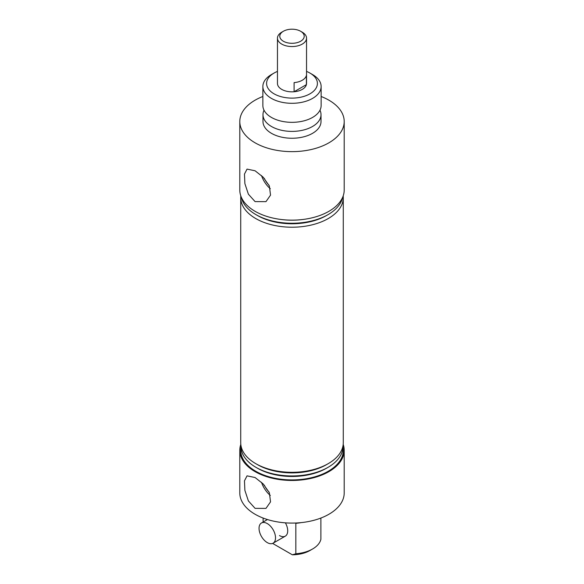 <?xml version="1.0" encoding="UTF-8"?>
<svg xmlns="http://www.w3.org/2000/svg" width="584" height="584" viewBox="0 0 584 584"><rect width="100%" height="100%" fill="white"/><g stroke="black" fill="none" stroke-linecap="round" stroke-linejoin="round"><path stroke-width="0.88" d="M262.866 86.483L262.866 105.514A29.134 16.819 0 0 0 271.399 117.406A29.134 16.819 0 0 0 275.283 119.289A29.134 16.819 0 0 0 308.717 119.289A29.134 16.819 0 0 0 321.134 105.514L321.134 86.483A29.134 16.819 180 0 1 303.147 102.025A29.134 16.819 180 0 1 271.399 98.382A29.134 16.819 180 0 1 262.866 86.483A29.134 16.819 180 0 1 271.399 74.591L274.035 73.073A25.404 14.666 0 0 0 274.035 93.812A25.404 14.666 0 0 0 309.965 93.812A25.404 14.666 0 0 0 309.965 73.073L312.601 74.591A29.134 16.819 180 0 1 321.134 86.483M264.333 485.158A15.476 8.935 -120 0 0 269.027 491.991M255.084 508.357L248.382 500.933L244.886 490.385L244.462 480.844L247.039 475.851L255.084 477.529L263.172 483.917L269.363 492.714L270.531 501.868L265.968 508.394L255.084 508.357M261.508 482.311A18.119 10.461 -120 0 0 270.319 495.444M255.084 201.611L248.382 194.187L244.886 183.639L244.462 174.098L247.039 169.105L255.084 170.783L263.172 177.171L269.363 185.968L270.531 195.122L265.968 201.648L255.084 201.611M261.508 175.565A18.119 10.461 -120 0 0 270.319 188.698M264.333 178.412A15.476 8.935 -120 0 0 269.027 185.245M302.125 32.127A14.542 8.395 180 0 1 302.286 32.215A14.542 8.395 180 0 1 306.542 38.15L306.542 83.439A14.542 8.395 180 0 1 297.563 91.199A14.542 8.395 180 0 1 281.714 89.381A14.542 8.395 180 0 1 277.458 83.439L277.458 38.15A14.542 8.395 180 0 1 281.714 32.215L283.364 31.266A12.213 7.052 0 0 0 283.495 41.311A12.213 7.052 0 0 0 300.702 41.201A12.213 7.052 0 0 0 300.636 31.266A12.213 7.052 0 0 0 300.504 31.193A12.213 7.052 0 0 0 283.364 31.266M240.812 444.402A52.202 30.142 0 0 0 239.798 450.322L239.798 492.947A52.202 30.142 0 0 0 255.084 514.256A52.202 30.142 0 0 0 311.98 520.789A52.202 30.142 0 0 0 344.202 492.947L344.202 450.322A52.202 30.142 0 0 0 343.188 444.402M239.798 450.322A52.202 30.142 0 0 0 255.084 471.631A52.202 30.142 0 0 0 311.98 478.165A52.202 30.142 0 0 0 344.202 450.322M343.275 197.618L343.275 442.709A51.275 29.601 180 0 1 328.252 463.638L326.507 464.645A48.8 28.178 180 0 1 257.493 464.645L255.748 463.638A51.275 29.601 180 0 1 240.725 442.709L240.725 197.618A51.275 29.601 0 0 0 255.748 218.547A51.275 29.601 0 0 0 311.622 224.964A51.275 29.601 0 0 0 343.275 197.618A51.275 29.601 0 0 0 343.188 195.925M328.252 463.638A51.275 29.601 180 0 1 255.748 463.638L257.493 464.645M342.983 445.862A50.99 29.441 180 0 1 328.055 467.331A50.99 29.441 180 0 1 255.945 467.331L255.945 467.331A50.99 29.441 180 0 1 241.017 445.862M328.055 467.331L326.507 468.222A48.8 28.178 180 0 1 257.493 468.222L255.945 467.331L257.493 468.222M342.983 447.161A51.275 29.601 180 0 1 314.119 477.026A51.275 29.601 180 0 1 255.748 471.251A51.275 29.601 180 0 1 241.017 447.161M262.866 96.491A52.202 30.142 0 0 0 239.798 121.501L239.798 190.004A52.202 30.142 0 0 0 255.084 211.313A52.202 30.142 0 0 0 311.98 217.847A52.202 30.142 0 0 0 344.202 190.004L344.202 121.501A52.202 30.142 0 0 0 328.916 100.185A52.202 30.142 0 0 0 321.134 96.491M239.798 121.501A52.202 30.142 0 0 0 255.084 142.81A52.202 30.142 0 0 0 311.98 149.343A52.202 30.142 0 0 0 344.202 121.501M264.026 110.208A29.017 16.753 0 0 0 262.983 114.647L262.983 121.501A29.017 16.753 0 0 0 271.48 133.342A29.017 16.753 0 0 0 303.103 136.977A29.017 16.753 0 0 0 321.017 121.501L321.017 114.647A29.017 16.753 0 0 0 319.974 110.208M262.983 114.647A29.017 16.753 0 0 0 271.48 126.494A29.017 16.753 0 0 0 303.103 130.123A29.017 16.753 0 0 0 321.017 114.647M241.382 197.385A50.99 29.441 0 0 0 255.945 214.627L257.493 215.518A48.8 28.178 0 0 0 326.507 215.518L328.055 214.627A50.99 29.441 0 0 0 342.618 197.385M257.493 215.518L255.945 214.627A50.99 29.441 0 0 0 328.055 214.627M280.546 219.409A48.8 28.178 0 0 0 303.454 219.409M301.096 522.622A29.134 16.819 0 0 1 295.832 523.315L295.832 553.763A29.134 16.819 0 0 0 312.601 548.982A29.134 16.819 0 0 0 320.879 539.302L320.879 518.052M312.601 548.982L309.965 550.508A25.404 14.666 180 0 1 292.35 554.8L295.832 553.763M240.812 195.925A51.275 29.601 0 0 0 240.725 197.618M312.601 74.591L309.965 73.073A25.404 14.666 0 0 0 306.542 71.416M277.458 71.416A25.404 14.666 0 0 0 274.035 73.073M272.633 543.419L292.35 554.8M263.121 518.052L263.121 522.038M279.473 535.564A11.651 6.731 -120 0 0 285.299 536.149A11.651 6.731 -120 0 0 285.386 522.841M306.542 38.15A14.542 8.395 180 0 1 297.665 45.888A14.542 8.395 180 0 1 281.875 44.18A14.542 8.395 180 0 1 277.458 38.15M294.088 82.614L294.088 91.754A14.542 8.395 0 0 0 306.396 84.644L306.396 75.511A14.542 8.395 180 0 1 294.088 82.614M306.396 84.644L294.088 91.754M267.282 542.609A11.651 6.731 -120 0 0 273.108 543.186A11.651 6.731 -120 0 0 274.896 533.849A11.651 6.731 -120 0 0 267.282 523.578A11.651 6.731 -120 0 0 261.457 523.001A11.651 6.731 -120 0 0 259.668 532.338A11.651 6.731 -120 0 0 267.282 542.609M300.636 31.266L302.286 32.215M273.108 543.186L285.299 536.149M261.457 523.001L267.45 519.541"/></g></svg>
